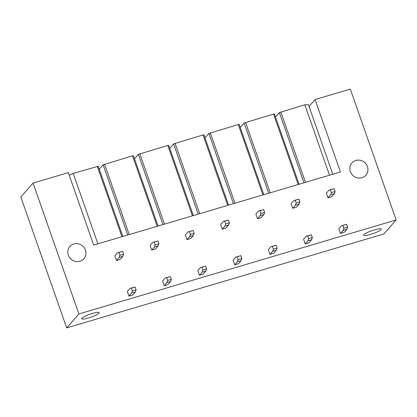 <?xml version="1.0" encoding="UTF-8"?>
<svg xmlns="http://www.w3.org/2000/svg" width="417" height="417" viewBox="0 0 417 417"><rect width="100%" height="100%" fill="white"/><g stroke="black" fill="none" stroke-linecap="round" stroke-linejoin="round"><path stroke-width="0.63" d="M20.85 197.032L66.684 327.913L78.896 313.954L33.063 183.073L20.85 197.032M33.063 183.073L68.315 172.633L93.684 245.081L340.439 171.981L315.064 99.527L350.316 89.087L396.15 219.968L383.937 233.927L66.684 327.913M396.15 219.968L78.896 313.954M355.852 160.451A9.294 8.793 -138.8 0 1 366.324 164.35A9.294 8.793 -138.8 0 1 365.876 175.213A9.294 8.793 -138.8 0 1 361.909 177.746A9.294 8.793 -138.8 0 1 351.437 173.842A9.294 8.793 -138.8 0 1 351.885 162.979A9.294 8.793 -138.8 0 1 355.852 160.451M73.851 243.992A9.294 8.793 -138.8 0 1 84.323 247.896A9.294 8.793 -138.8 0 1 83.874 258.759A9.294 8.793 -138.8 0 1 79.908 261.287A9.294 8.793 -138.8 0 1 69.436 257.388A9.294 8.793 -138.8 0 1 69.884 246.525A9.294 8.793 -138.8 0 1 73.851 243.992M98.975 313.177A9.294 1.548 160.7 0 0 99.183 312.641A9.294 1.548 160.7 0 0 91.156 313.834A9.294 1.548 160.7 0 0 81.857 318.249A9.294 1.548 160.7 0 0 81.643 318.786A9.294 1.548 160.7 0 0 89.671 317.592A9.294 1.548 160.7 0 0 98.975 313.177M363.859 234.703A9.294 1.548 160.7 0 0 363.65 235.24A9.294 1.548 160.7 0 0 371.677 234.052A9.294 1.548 160.7 0 0 380.976 229.631A9.294 1.548 160.7 0 0 381.19 229.1A9.294 1.548 160.7 0 0 373.163 230.288A9.294 1.548 160.7 0 0 363.859 234.703M315.064 99.527L309.028 106.429M303.957 182.787L279.369 112.574L304.848 104.797L329.508 175.218M304.848 104.797L308.403 104.651L332.776 174.249M279.369 112.574L275.507 116.989M98.167 166.258L73.225 173.42L97.886 243.841M69.227 175.239L73.225 173.42M268.71 193.233L244.122 123.02L273.531 114.076L274.449 113.971L299.057 184.241M244.122 123.02L240.255 127.435M233.457 203.673L208.87 133.461L238.284 124.521L239.196 124.412L263.81 194.682M208.87 133.461L205.008 137.876M198.205 214.119L173.618 143.907L203.032 134.962L203.949 134.858L228.558 205.128M173.618 143.907L169.755 148.322M162.958 224.56L138.371 154.347L167.78 145.408L168.697 145.298L193.306 215.568M138.371 154.347L134.503 158.762M127.706 235.006L103.119 164.793L132.533 155.849L133.445 155.739L158.059 226.014M103.119 164.793L99.256 169.208M341.518 225.733L338.839 228.792L340.475 233.468L343.155 230.408L343.895 228.25L342.915 225.446L341.518 225.733L346.616 224.346L342.915 225.446M340.475 233.468L344.176 232.373L346.855 229.314L347.596 227.15L343.895 228.25M347.596 227.15L346.616 224.346M346.855 229.314L343.155 230.408M306.266 236.178L303.586 239.238L305.223 243.914L307.902 240.849L308.648 238.691L307.663 235.886L306.266 236.178L311.363 234.792L307.663 235.886M305.223 243.914L308.924 242.814L311.603 239.754L312.349 237.596L308.648 238.691M312.349 237.596L311.363 234.792M311.603 239.754L307.902 240.849M271.014 246.619L268.334 249.679L269.976 254.354L272.65 251.295L273.396 249.137L272.416 246.332L271.014 246.619L276.117 245.232L272.416 246.332M269.976 254.354L273.677 253.26L276.351 250.2L277.096 248.037L273.396 249.137M277.096 248.037L276.117 245.232M276.351 250.2L272.65 251.295M235.767 257.065L233.087 260.125L234.724 264.8L237.403 261.735L238.143 259.577L237.164 256.773L235.767 257.065L240.864 255.678L237.164 256.773M234.724 264.8L238.425 263.7L241.104 260.641L241.844 258.483L238.143 259.577M241.844 258.483L240.864 255.678M241.104 260.641L237.403 261.735M200.514 267.506L197.835 270.565L199.472 275.241L202.151 272.181L202.897 270.023L201.911 267.219L200.514 267.506L205.612 266.119L201.911 267.219M199.472 275.241L203.173 274.146L205.852 271.086L206.597 268.923L202.897 270.023M206.597 268.923L205.612 266.119M205.852 271.086L202.151 272.181M165.262 277.951L162.583 281.011L164.225 285.687L166.899 282.622L167.644 280.464L166.664 277.659L165.262 277.951L170.365 276.565L166.664 277.659M164.225 285.687L167.926 284.587L170.6 281.527L171.345 279.369L167.644 280.464M171.345 279.369L170.365 276.565M170.6 281.527L166.899 282.622M130.015 288.392L127.336 291.452L128.973 296.127L131.652 293.068L132.392 290.91L131.412 288.105L130.015 288.392L135.113 287.005L131.412 288.105M128.973 296.127L132.674 295.033L135.353 291.973L136.093 289.81L132.392 290.91M136.093 289.81L135.113 287.005M135.353 291.973L131.652 293.068M329.044 190.116L326.365 193.175L328.002 197.851L330.681 194.791L331.421 192.628L330.441 189.824L329.044 190.116L334.142 188.729L330.441 189.824M328.002 197.851L331.703 196.756L334.382 193.691L335.122 191.533L331.421 192.628M335.122 191.533L334.142 188.729M334.382 193.691L330.681 194.791M293.792 200.556L291.113 203.621L292.75 208.292L295.429 205.232L296.174 203.074L295.189 200.269L293.792 200.556L298.89 199.17L295.189 200.269M292.75 208.292L296.451 207.197L299.13 204.137L299.875 201.979L296.174 203.074M299.875 201.979L298.89 199.17M299.13 204.137L295.429 205.232M258.54 211.002L255.861 214.062L257.503 218.737L260.177 215.678L260.922 213.514L259.942 210.71L258.54 211.002L263.643 209.615L259.942 210.71M257.503 218.737L261.204 217.643L263.878 214.578L264.623 212.42L260.922 213.514M264.623 212.42L263.643 209.615M263.878 214.578L260.177 215.678M223.293 221.443L220.614 224.508L222.251 229.178L224.93 226.118L225.67 223.96L224.69 221.156L223.293 221.443L228.391 220.056L224.69 221.156M222.251 229.178L225.951 228.083L228.631 225.024L229.371 222.86L225.67 223.96M229.371 222.86L228.391 220.056M228.631 225.024L224.93 226.118M188.041 231.888L185.362 234.948L186.998 239.624L189.678 236.564L190.423 234.401L189.438 231.597L188.041 231.888L193.139 230.502L189.438 231.597M186.998 239.624L190.699 238.529L193.379 235.464L194.124 233.306L190.423 234.401M194.124 233.306L193.139 230.502M193.379 235.464L189.678 236.564M152.789 242.329L150.11 245.394L151.752 250.064L154.426 247.005L155.171 244.847L154.191 242.042L152.789 242.329L157.892 240.943L154.191 242.042M151.752 250.064L155.452 248.97L158.126 245.91L158.872 243.747L155.171 244.847M158.872 243.747L157.892 240.943M158.126 245.91L154.426 247.005M117.542 252.775L114.863 255.835L116.499 260.51L119.179 257.451L119.919 255.287L118.939 252.483L117.542 252.775L122.64 251.388L118.939 252.483M116.499 260.51L120.2 259.41L122.879 256.351L123.62 254.193L119.919 255.287M123.62 254.193L122.64 251.388M122.879 256.351L119.179 257.451M305.458 182.344L280.797 111.928M97.281 166.294L121.941 236.71M270.206 192.79L245.545 122.369M273.531 114.076L298.191 184.496M234.953 203.23L210.293 132.815M238.284 124.521L262.945 194.937M199.707 213.676L175.046 143.255M203.032 134.962L227.692 205.383M164.454 224.117L139.794 153.701M167.78 145.408L192.44 215.824M129.202 234.562L104.542 164.142M132.533 155.849L157.188 226.269M98.198 166.185L122.806 236.455"/></g></svg>
